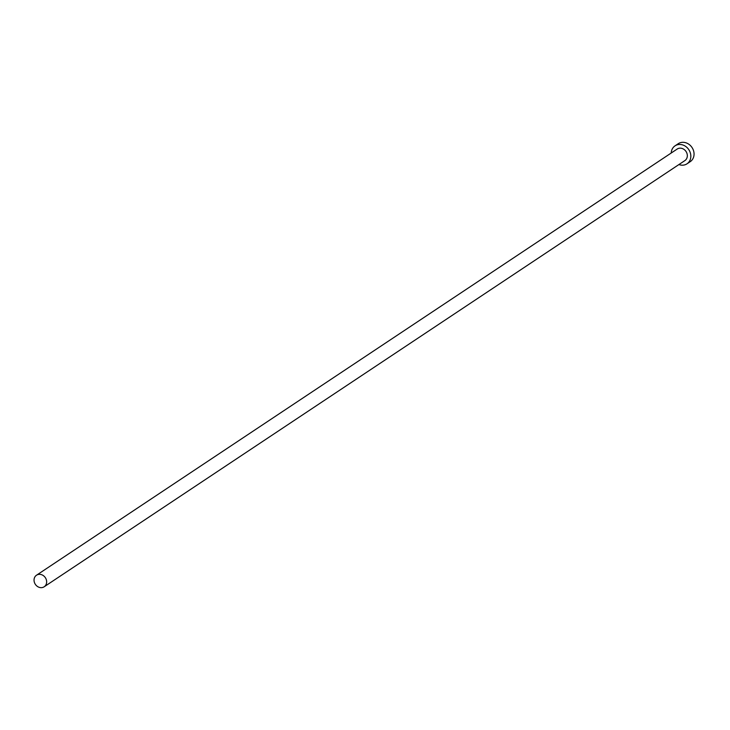 <?xml version="1.0" encoding="UTF-8"?>
<svg xmlns="http://www.w3.org/2000/svg" width="730" height="730" viewBox="0 0 730 730"><rect width="100%" height="100%" fill="white"/><g stroke="black" fill="none" stroke-linecap="round" stroke-linejoin="round"><path stroke-width="1.09" d="M40.469 587.623A6.935 6.004 -123.6 0 0 44.183 586.774A6.935 6.004 -123.6 0 0 46.291 579.647A6.935 6.004 -123.6 0 0 40.214 574.373A6.935 6.004 -123.6 0 0 36.5 575.222A6.935 6.004 -123.6 0 0 34.392 582.358A6.935 6.004 -123.6 0 0 40.469 587.623M44.183 586.774L684.868 160.6A6.935 6.004 -123.6 0 0 686.976 153.464A6.935 6.004 -123.6 0 0 680.898 148.199A6.935 6.004 -123.6 0 0 677.184 149.048L36.5 575.222M678.918 164.56A10.795 9.335 -123.6 0 0 681.227 165.126A10.795 9.335 -123.6 0 0 687.003 163.812A10.795 9.335 -123.6 0 0 690.279 152.716A10.795 9.335 -123.6 0 0 680.825 144.522A10.795 9.335 -123.6 0 0 675.049 145.836A10.795 9.335 -123.6 0 0 671.226 153.008M687.003 163.812L690.224 161.668A10.795 9.335 -123.6 0 0 693.5 150.572A10.795 9.335 -123.6 0 0 684.046 142.377A10.795 9.335 -123.6 0 0 678.27 143.691L675.049 145.836"/></g></svg>
